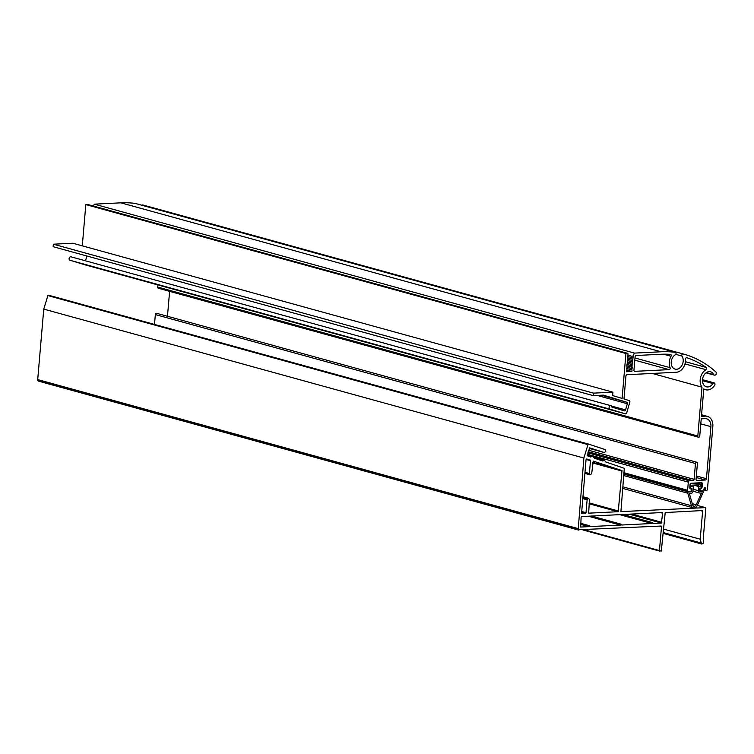 <?xml version="1.0" encoding="UTF-8"?>
<svg xmlns="http://www.w3.org/2000/svg" width="754" height="754" viewBox="0 0 754 754"><rect width="100%" height="100%" fill="white"/><g stroke="black" fill="none" stroke-linecap="round" stroke-linejoin="round"><path stroke-width="1.13" d="M670.193 368.329A1.272 0.952 105.4 0 0 670.089 367.669A10.848 8.134 -74.6 0 1 671.032 356.265A1.272 0.952 105.4 0 0 670.466 354.389A133.015 99.773 105.4 0 0 660.815 354.276L636.178 355.502A1.272 0.952 105.4 0 0 635.094 356.802L633.954 370.129A1.272 0.952 105.4 0 0 634.821 371.336L669.109 369.63A1.272 0.952 105.4 0 0 670.193 368.329M626.81 402.25A1.272 0.952 -74.6 0 1 627.366 403.748L625.575 409.912A1.272 0.952 -74.6 0 1 624.303 410.855L611.862 407.085A1.8 1.348 105.4 0 0 609.194 407.066A1.8 1.348 105.4 0 0 609.986 409.168L625.415 413.852A1.272 0.952 105.4 0 0 626.687 412.909L629.835 402.108A1.272 0.952 105.4 0 0 629.279 400.61L623.982 398.998L625.952 376.01A1.272 0.952 -74.6 0 1 627.036 374.71L676.291 372.259A10.848 8.134 105.4 0 0 685.509 361.185A10.848 8.134 105.4 0 0 685.537 359.224A1.272 0.952 -74.6 0 1 686.885 357.735A133.015 99.773 -74.6 0 1 706.253 367.452A1.272 0.952 -74.6 0 1 705.98 369.696A10.848 8.134 105.4 0 0 702.002 387.17L697.818 436.01A1.272 0.952 105.4 0 0 699.769 435.906L701.229 418.828L705.122 418.63A8.473 6.352 -74.6 0 1 706.658 418.8A8.473 6.352 -74.6 0 1 710.899 426.641L706.432 478.733A1.272 0.952 -74.6 0 1 705.348 480.025L696.913 480.449A1.272 0.952 -74.6 0 1 696.055 479.242L697.412 463.408A1.272 0.952 105.4 0 0 695.461 463.512L694.104 479.346A1.272 0.952 -74.6 0 1 693.02 480.637L689.392 480.826A1.272 0.952 105.4 0 0 688.308 482.117L687.61 490.289A1.272 0.952 105.4 0 0 688.477 491.485L690.419 491.391A1.272 0.952 105.4 0 0 690.636 488.894A1.272 0.952 -74.6 0 1 689.769 487.687L690.042 484.52A1.272 0.952 -74.6 0 1 691.126 483.229L701.503 482.711A1.272 0.952 -74.6 0 1 702.37 483.908L702.097 487.075A1.272 0.952 -74.6 0 1 701.022 488.375A1.272 0.952 105.4 0 0 700.805 490.873L702.417 490.797A1.272 0.952 105.4 0 0 703.312 490.128L704.5 487.876L705.65 487.819L705.518 489.403A1.272 0.952 105.4 0 0 707.459 489.299L712.841 426.547A11.018 8.266 105.4 0 0 707.337 416.349A11.018 8.266 105.4 0 0 705.339 416.133L701.446 416.321L703.793 388.913A10.848 8.134 105.4 0 0 705.612 389.752A10.848 8.134 105.4 0 0 714.688 385.219A1.527 1.14 105.4 0 0 712.945 383.55A7.794 5.844 -74.6 0 1 706.423 386.811A7.794 5.844 -74.6 0 1 702.86 377.735A7.794 5.844 -74.6 0 1 710.57 371.779A7.794 5.844 -74.6 0 1 713.755 374.644A1.272 0.952 105.4 0 0 714.509 375.134L715.112 375.106A1.272 0.952 105.4 0 0 716.187 373.805L716.215 372.25A135.56 101.686 105.4 0 0 683.727 354.116A135.56 101.686 105.4 0 0 683.067 353.937A1.272 0.952 105.4 0 0 681.965 356.067A7.794 5.844 -74.6 0 1 683.181 361.298A7.794 5.844 -74.6 0 1 675.132 369.111A7.794 5.844 -74.6 0 1 671.239 361.892A7.794 5.844 -74.6 0 1 675.367 354.719A1.272 0.952 105.4 0 0 675.311 352.354A135.56 101.686 105.4 0 0 661.032 351.779L634.453 353.098L632.663 356.501L633.181 356.482L631.748 367.17L632.267 367.141L631.522 369.837L632.041 369.809L631.899 371.477L626.32 371.76L626.461 370.091L626.979 370.063L626.923 364.757L627.441 364.729L627.601 356.755L628.12 356.727L627.894 353.419L625.943 353.513L622.097 398.432L612.653 395.558L612.936 392.174L593.473 393.136L593.266 395.633L603.37 395.134L626.81 402.25L601.372 395.237M612.936 392.174L72.818 243.231L53.355 244.202L53.138 246.699L593.266 395.633M53.355 244.202L593.473 393.136M627.894 353.419L87.775 204.485L85.824 204.579L625.943 353.513M85.824 204.579L82.29 245.842M626.8 370.073L631.899 371.477M626.602 368.48L631.522 369.837M627.168 367.283L632.144 368.659M626.828 365.813L631.748 367.17M627.394 364.616L632.37 365.992M627.055 363.145L631.984 364.502M627.63 361.948L632.597 363.324M627.29 360.478L632.21 361.835M627.856 359.281L632.823 360.657M627.516 357.811L632.436 359.168M628.082 356.623L633.058 357.99M627.743 355.143L632.663 356.501M135.381 203.467A1.272 0.952 105.4 0 0 135.192 203.41A135.56 101.686 105.4 0 0 120.904 202.835L94.325 204.155L634.453 353.098M94.325 204.155L93.355 206.021M683.727 354.116L143.609 205.173A135.56 101.686 105.4 0 0 142.949 204.994A1.272 0.952 105.4 0 0 142.072 205.295M696.771 462.23L156.653 313.296A1.272 0.952 105.4 0 0 155.343 314.569L154.495 324.418M169.603 291.355L167.473 316.275M157.888 284.927L157.699 287.067A1.272 0.952 105.4 0 0 158.331 288.245L698.458 437.179M652.276 373.456L702.002 387.17M610.957 405.709L70.838 256.775A1.8 1.348 105.4 0 0 69.858 260.224L85.296 264.908A1.272 0.952 105.4 0 0 85.334 264.918M86.898 256.011L85.494 260.809M690.344 488.573L690.768 483.578L701.804 483.031L701.371 488.026L699.816 488.102L699.599 490.609A0.848 0.631 105.4 0 0 700.174 491.41L702.653 491.288A0.848 0.631 -74.6 0 1 703.133 492.447L697.299 505.453A4.232 3.176 -74.6 0 1 693.397 507.885A4.232 3.176 -74.6 0 1 691.446 505.746L687.799 493.21A0.848 0.631 -74.6 0 1 688.487 491.985L690.966 491.862A0.848 0.631 105.4 0 0 691.682 490.995L691.899 488.498L689.919 488.46M701.804 483.031L700.777 482.749M700.032 493.069L701.484 493.003L696.196 504.794A2.545 1.904 -74.6 0 1 693.85 506.254A2.545 1.904 -74.6 0 1 692.681 504.963L689.373 493.606L690.824 493.531A2.545 1.904 105.4 0 0 692.983 490.929L693.341 486.764L691.786 486.848L691.927 485.18L700.362 484.756L700.221 486.424L698.656 486.5L698.298 490.666A2.545 1.904 105.4 0 0 699.571 493.022A2.545 1.904 105.4 0 0 700.032 493.069M698.656 486.5L693.557 485.095M700.221 486.424L695.113 485.02M693.341 486.764L691.823 486.349M590.919 456.773L587.215 455.746L590.816 457.047L592.521 455.821L594.444 458.234L602.898 461.024L604.265 460.044L605.801 461.976L624.293 468.328L620.919 511.608L705.244 507.64L705.772 509.054L703.199 539.053L703.736 542.249L703.039 543.7L701.55 543.917L700.212 539.204L702.615 511.203L702.153 510.562L665.216 512.55L661.296 551.089L584.473 529.845M659.448 550.524L661.494 526.688L659.448 526.122M659.448 550.637L584.114 529.864M659.458 550.75L583.784 529.883M659.486 550.854L583.492 529.892M659.533 550.948L583.238 529.911M659.59 551.023L583.049 529.921M659.656 551.089L582.908 529.921M659.731 551.136L582.842 529.93L659.816 551.155M702.474 510.703L701.993 510.571M702.53 510.778L701.804 510.581M702.577 510.873L701.55 510.59M702.605 510.976L701.258 510.609M702.615 511.089L700.928 510.618M702.615 511.203L700.57 510.637M700.212 539.204L663.605 529.11M700.966 542.965L663.313 532.578M701.05 543.257L663.284 532.852M701.182 543.521L663.266 533.069M701.352 543.738L663.256 533.238M701.55 543.917L663.247 533.351M701.776 544.03L663.237 533.398M704.839 507.461L697.327 505.397L704.613 507.451M604.265 460.044L593.671 457.122M604.086 460.006L593.681 457.141M603.907 460.015L593.728 457.207M603.728 460.053L593.813 457.32M603.549 460.138L593.926 457.489M603.379 460.26L594.067 457.697M603.228 460.411L594.237 457.932M603.096 460.6L594.425 458.206M602.983 460.798L598.337 459.516M592.521 455.821L587.375 454.398M592.305 455.774L587.366 454.417M592.079 455.784L587.347 454.483M591.852 455.84L587.319 454.587M591.626 455.944L587.272 454.747M591.419 456.095L587.206 454.935M591.23 456.293L587.14 455.162M591.061 456.519L587.112 455.425M661.494 526.688L661.032 526.047L578.177 529.77L583.869 458.046L588.007 444.511L588.648 444.134L605.17 449.572L605.896 451.165L604.463 452.598L589.647 447.838L587.225 455.765M604.265 452.551L589.204 448.404M588.648 444.134L48.529 295.2L588.563 444.115M588.469 444.125L48.444 295.182M588.384 444.144L48.35 295.182M588.29 444.181L48.256 295.2M588.205 444.247L48.171 295.248M588.129 444.323L48.086 295.304M588.063 444.417L48.011 295.38M588.007 444.511L47.945 295.474M587.969 444.624L47.888 295.577M583.869 458.046L43.751 309.102L47.851 295.681M577.828 528.516L37.709 379.582L43.751 309.102M577.818 528.808L37.709 379.582M577.856 529.082L37.7 379.865M577.932 529.346L37.738 380.148M578.035 529.572L37.804 380.402M578.177 529.77L37.917 380.638M578.346 529.93L38.058 380.836M578.544 530.043L38.228 380.987M578.761 530.109L38.426 381.1M661.352 526.188L660.872 526.056M661.409 526.264L660.674 526.066M661.447 526.358L660.429 526.075M661.475 526.462L660.136 526.094M661.494 526.575L659.807 526.104M652.625 522.645L651.908 523.512L621.739 525.01L621.155 524.209L620.438 525.076L590.269 526.575L589.694 525.774L588.968 526.641L580.703 527.037L581.117 517.235L581.692 516.537L662.182 512.541L662.653 513.069L661.381 523.031L653.2 523.446L652.625 522.645L623.04 514.492M586.037 459.817L586.819 458.95L590.476 460.421L589.383 473.766L590.033 474.879L591.683 473.653L593.247 461.099L621.975 470.609L618.242 511.702L588.657 513.172L589.468 499.45L588.318 498.29L587.13 499.836L585.981 512.909L581.579 513.323L586.037 459.817M585.453 513.37L581.541 512.286M585.547 513.351L581.541 512.249M585.632 513.314L581.551 512.192M585.726 513.267L581.56 512.117M585.801 513.191L581.57 512.023M585.877 513.106L581.57 511.928M585.933 513.012L581.579 511.815M585.981 512.909L581.598 511.693M586.018 512.795L581.607 511.57M586.028 512.673L581.617 511.457M587.13 499.836L582.71 498.62M587.178 499.563L582.738 498.337M587.253 499.299L582.767 498.055M587.375 499.044L582.785 497.781M587.526 498.818L582.814 497.517M587.696 498.62L582.833 497.282M587.894 498.469L582.851 497.075M588.101 498.356L582.861 496.905M588.318 498.29L582.87 496.792M588.535 498.281L582.88 496.726M588.742 498.328L582.88 496.707M618.063 511.749L589.119 503.766M618.157 511.73L589.128 503.729M618.242 511.702L589.128 503.672M618.327 511.646L589.138 503.597M618.412 511.58L589.147 503.502M618.487 511.495L589.157 503.399M618.544 511.391L589.166 503.295M618.591 511.287L589.176 503.172M618.619 511.174L589.185 503.05M618.638 511.052L589.194 502.937M622.069 471.052L592.625 462.937M622.069 470.93L592.635 462.815M622.059 470.816L592.644 462.702M622.022 470.703L592.653 462.607M621.975 470.609L592.653 462.532M621.909 470.534L592.663 462.466M621.833 470.477L592.663 462.428M621.748 470.43L592.663 462.409M589.864 474.775L584.878 473.399M589.713 474.634L584.887 473.305M589.581 474.454L584.897 473.163M589.477 474.247L584.916 472.984M589.421 474.012L584.934 472.777M589.383 473.766L584.953 472.541M589.392 473.503L584.972 472.287M590.495 460.666L586.131 459.459M590.495 460.543L586.188 459.356M590.476 460.421L586.254 459.261M590.439 460.317L586.32 459.177M590.391 460.223L586.386 459.12M590.335 460.138L586.442 459.073M590.259 460.081L586.489 459.045M590.165 460.044L586.508 459.035M651.908 523.512L619.769 514.652M661.286 523.05L629.156 514.181M661.381 523.031L629.279 514.181M661.465 522.993L629.458 514.171M661.55 522.946L629.694 514.162M661.635 522.871L629.976 514.143M661.701 522.786L630.297 514.124M661.767 522.692L630.655 514.115M661.814 522.579L631.023 514.096M661.842 522.465L631.4 514.077M661.861 522.352L631.767 514.058M662.643 513.182L660.608 512.626M662.653 513.069L660.966 512.607M662.634 512.956L661.296 512.588M662.606 512.852L661.588 512.579M662.559 512.767L661.833 512.56M662.502 512.682L662.031 512.55M588.968 526.641L580.514 524.303M589.694 525.774L580.599 523.267M620.438 525.076L588.299 516.217M621.155 524.209L591.57 516.047M634.991 357.99L670.089 367.669M685.452 361.722L706.253 367.452M675.754 354.352L681.965 356.067M120.904 202.835L661.032 351.779M135.192 203.41L675.311 352.354M142.949 204.994L683.067 353.937M706.357 372.608L713.755 374.644M702.492 380.666L712.945 383.55M701.55 415.086L705.339 416.133M703.925 488.96L705.518 489.403M699.995 488.092L701.022 488.375M701.465 486.905L702.097 487.075M701.738 483.738L702.37 483.908M624.246 472.815L687.61 490.289M587.404 454.294L688.308 482.117M587.856 452.824L689.392 480.826M588.186 451.731L693.02 480.637M588.638 450.261L694.104 479.346M155.343 314.569L695.461 463.512M696.196 477.508L705.348 480.025M696.338 475.944L706.432 478.733M700.796 423.861L710.899 426.641M157.699 287.067L697.818 436.01M685.009 363.918L705.98 369.696M85.296 264.908L625.415 413.852M69.858 260.224L609.986 409.168M611.466 406.029L625.575 409.912M597.243 395.435L627.366 403.748M663.511 354.192L671.032 356.265M634.802 360.176L669.109 369.63M687.799 493.21L624.001 475.614M690.966 491.862L689.429 491.438M688.487 491.985L624.124 474.238M691.446 505.746L623.04 486.877M702.653 491.288L701.126 490.863M698.298 490.666L693.124 489.242M696.196 504.794L692.313 503.719M135.286 203.429L675.414 352.372M706.036 372.834L714.283 375.115M702.521 379.686L714.226 382.909M703.765 389.243L705.612 389.752M701.578 414.757L707.337 416.349M703.473 489.836L706.149 490.571M699.599 490.581L700.57 490.854M690.117 488.715L690.871 488.922M624.161 473.795L688.242 491.467M85.315 264.918L625.434 413.852M693.397 507.885L622.908 488.451M702.803 491.297L701.201 490.854M699.571 493.022L692.945 491.193"/></g></svg>
